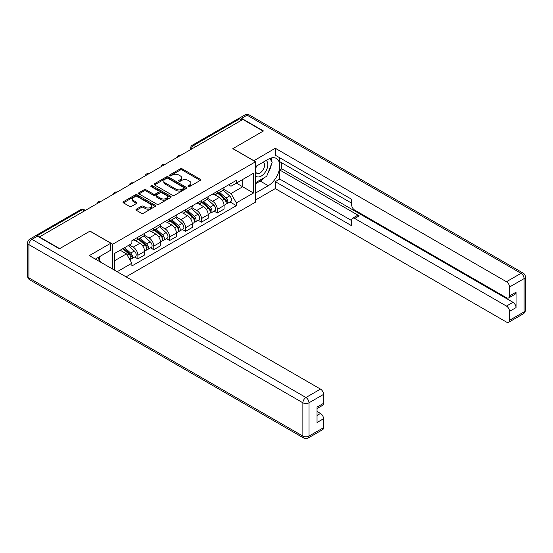 <?xml version="1.0" encoding="UTF-8"?>
<svg xmlns="http://www.w3.org/2000/svg" width="553" height="553" viewBox="0 0 553 553"><rect width="100%" height="100%" fill="white"/><g stroke="black" fill="none" stroke-linecap="round" stroke-linejoin="round"><path stroke-width="0.83" d="M188.227 186.555A0.988 0.574 0 0 0 189.631 186.555L200.248 180.423A1.417 0.816 0 0 0 200.663 179.843A1.417 0.816 0 0 0 200.248 179.269L182.255 168.879A1.417 0.816 0 0 0 180.257 168.879L169.633 175.011A0.988 0.574 0 0 0 169.342 175.412A0.988 0.574 0 0 0 169.633 175.819A0.988 0.574 0 0 0 171.036 175.819L172.412 175.024A4.521 2.613 0 0 1 178.806 175.024L180.306 175.889A4.521 2.613 0 0 1 181.633 177.734A4.521 2.613 0 0 1 180.306 179.587L178.93 180.375A0.988 0.574 0 0 0 178.64 180.783A0.988 0.574 0 0 0 178.93 181.184A0.988 0.574 0 0 0 180.333 181.184L181.709 180.396A4.521 2.613 0 0 1 188.103 180.396L189.603 181.26A4.521 2.613 0 0 1 190.93 183.105A4.521 2.613 0 0 1 189.603 184.951L188.227 185.746A0.988 0.574 0 0 0 187.937 186.147A0.988 0.574 0 0 0 188.227 186.555L188.227 185.746M136.37 209.165A1.417 0.816 0 0 0 135.955 209.739A1.417 0.816 0 0 0 136.37 210.32L141.423 213.23A1.417 0.816 0 0 0 143.421 213.23L155.213 206.421A1.417 0.816 0 0 0 155.628 205.847A1.417 0.816 0 0 0 155.213 205.267L137.22 194.877A1.417 0.816 0 0 0 135.222 194.877L123.423 201.693A1.417 0.816 0 0 0 123.008 202.267A1.417 0.816 0 0 0 123.423 202.84L129.526 206.366A1.417 0.816 0 0 0 131.524 206.366L136.57 203.449A1.417 0.816 0 0 0 136.985 202.875A1.417 0.816 0 0 0 136.57 202.294L133.549 200.552A3.781 2.184 0 0 1 132.437 199.004A3.781 2.184 0 0 1 134.773 196.986A3.781 2.184 0 0 1 138.893 197.462L150.741 204.299A3.781 2.184 0 0 1 151.847 205.847A3.781 2.184 0 0 1 149.517 207.859A3.781 2.184 0 0 1 145.391 207.389L143.421 206.248A1.417 0.816 0 0 0 141.423 206.248L136.37 209.165L136.37 210.32L141.423 207.423L141.423 206.248M112.736 244.219L90.021 231.106L59.676 248.629L39.408 236.926L242.891 119.448L263.159 131.144L232.806 148.667L255.521 161.78L112.736 244.219L112.736 269.152M172.508 195.285A1.417 0.816 0 0 0 174.506 195.285L186.306 188.469A1.417 0.816 0 0 0 186.72 187.896A1.417 0.816 0 0 0 186.306 187.315L168.312 176.932A1.417 0.816 0 0 0 166.315 176.932L154.515 183.741A1.417 0.816 0 0 0 154.1 184.315A1.417 0.816 0 0 0 154.515 184.896L172.508 195.285M151.46 186.769A0.988 0.574 0 0 1 152.469 186.907L152.469 185.732L170.759 196.294A1.417 0.816 0 0 1 171.174 196.868A1.417 0.816 0 0 1 170.759 197.449L158.967 204.257A1.417 0.816 0 0 1 156.962 204.257L138.969 193.868L138.969 192.714A1.417 0.816 0 0 0 138.554 193.294A1.417 0.816 0 0 0 138.969 193.868M138.969 192.714L144.022 189.803A1.417 0.816 0 0 1 146.02 189.803L153.312 194.013A1.417 0.816 0 0 0 155.317 194.013L158.663 192.078A1.417 0.816 0 0 0 159.077 191.504A1.417 0.816 0 0 0 158.663 190.923L151.066 186.541A0.988 0.574 0 0 1 150.775 186.133A0.988 0.574 0 0 1 151.391 185.608A0.988 0.574 0 0 1 152.469 185.732M126.077 276.853L255.521 202.121L255.521 161.78M39.408 236.926L39.408 237.278M35.205 236.013A2.883 1.666 -120 0 0 34.811 236.138A2.883 1.666 -120 0 0 34.5 236.414M195.734 146.669L193.598 145.439A2.883 1.666 60 0 0 192.161 145.294L238.295 118.66A2.883 1.666 60 0 1 239.732 118.798L193.598 145.439A2.883 1.666 120 0 0 191.559 148.964L191.559 149.082M241.875 120.036L239.732 118.798M217.329 191.359A6.622 3.823 60 0 1 215.953 194.331L222.679 190.453A6.622 3.823 -120 0 0 224.048 187.481M207.79 198.492L212.642 201.299A6.622 3.823 60 0 1 217.329 209.407L224.048 205.529A6.622 3.823 -120 0 0 219.368 197.414L214.557 194.635M224.048 205.529L224.048 209.117L217.329 212.995L214.108 211.135M215.953 194.331A6.622 3.823 60 0 1 212.698 194.034M217.329 209.407L217.329 212.995M201.437 200.532A6.622 3.823 60 0 1 200.068 203.504L206.787 199.626A6.622 3.823 -120 0 0 208.163 196.654M198.216 220.308L201.437 222.168L208.163 218.29L208.163 214.702A6.622 3.823 -120 0 0 203.476 206.587L198.665 203.808M200.068 203.504A6.622 3.823 60 0 1 196.806 203.207M191.898 207.665L196.757 210.465A6.622 3.823 60 0 1 201.437 218.58L201.437 222.168M185.552 209.705A6.622 3.823 60 0 1 184.184 212.677L190.903 208.799A6.622 3.823 -120 0 0 192.271 205.82M182.331 229.481L185.552 231.341L192.271 227.463L192.271 223.875A6.622 3.823 -120 0 0 187.591 215.76L182.78 212.981M184.184 212.677A6.622 3.823 60 0 1 180.921 212.38M176.013 216.838L180.866 219.638A6.622 3.823 60 0 1 185.552 227.753L185.552 231.341M169.667 218.877A6.622 3.823 60 0 1 168.292 221.85L175.018 217.972A6.622 3.823 -120 0 0 176.386 214.993M166.439 238.654L169.667 240.514L176.386 236.636L176.386 233.048A6.622 3.823 -120 0 0 171.7 224.933L166.888 222.154M168.292 221.85A6.622 3.823 60 0 1 165.029 221.553M160.128 226.011L164.981 228.811A6.622 3.823 60 0 1 169.667 236.926L169.667 240.514M153.775 228.05A6.622 3.823 60 0 1 152.407 231.023L159.126 227.145A6.622 3.823 -120 0 0 160.501 224.165M150.554 247.827L153.775 249.686L160.501 245.809L160.501 242.221A6.622 3.823 -120 0 0 155.815 234.106L151.004 231.327M152.407 231.023A6.622 3.823 60 0 1 149.144 230.725M144.236 235.184L149.096 237.984A6.622 3.823 60 0 1 153.775 246.099L153.775 249.686M137.891 237.223A6.622 3.823 60 0 1 136.515 240.196L143.241 236.318A6.622 3.823 -120 0 0 144.609 233.338M134.669 257L137.891 258.859L144.609 254.981L144.609 251.394A6.622 3.823 -120 0 0 139.923 243.279L135.112 240.5M136.515 240.196A6.622 3.823 60 0 1 133.252 239.898M129.333 244.924L133.204 247.156A6.622 3.823 60 0 1 137.891 255.272L137.891 258.859M228.583 184.861L230.974 186.243L253.481 173.248L242.691 179.483L242.691 186.769L230.974 193.536L223.675 189.32M114.768 270.327L114.768 253.336L131.884 243.451L131.884 240.693L236.373 180.361L236.373 183.126L253.481 193.004L236.373 202.882L230.974 193.536M253.481 173.248L253.481 193.004M114.768 260.622L126.485 253.862L131.884 263.214L131.884 265.972L236.373 205.647L236.373 202.882M131.884 263.214L117.167 271.71M126.485 253.862L120.167 250.219M229.993 201.963L236.373 205.647M188.621 186.693L189.603 186.126A4.521 2.613 0 0 0 190.93 184.28L190.93 183.105M181.633 177.734L181.633 178.916A4.521 2.613 0 0 1 180.306 180.762L179.331 181.329M200.234 180.43L182.255 170.054A1.417 0.816 0 0 0 180.257 170.054L170.034 175.958M186.306 187.315L186.306 188.469L168.312 178.107A1.417 0.816 0 0 0 166.315 178.107L154.536 184.902L154.515 183.741M183.803 188.296A0.988 0.574 0 0 0 184.094 187.896A0.988 0.574 0 0 0 183.803 187.495L168.008 178.37A0.988 0.574 0 0 0 166.612 178.37L165.16 179.207A4.521 2.613 0 0 0 163.84 181.059A4.521 2.613 0 0 0 165.16 182.905L175.958 189.133A4.521 2.613 0 0 0 182.359 189.133L183.803 188.296L183.803 189.479A0.988 0.574 0 0 0 184.094 189.071L184.094 187.896M163.84 181.059L163.84 182.234A4.521 2.613 0 0 0 165.16 184.08L165.16 182.905M183.803 189.479L182.359 190.315A4.521 2.613 0 0 1 175.958 190.315L165.16 184.08M138.99 193.882L144.022 190.979L144.022 189.803M159.077 191.504L159.077 192.679A1.417 0.816 0 0 1 158.663 193.253L155.317 195.188A1.417 0.816 0 0 1 153.312 195.188L146.02 190.979A1.417 0.816 0 0 0 144.022 190.979M152.469 186.907L170.739 197.456M160.888 198.382A3.781 2.184 0 0 0 165.008 198.859A3.781 2.184 0 0 0 167.345 196.84A3.781 2.184 0 0 0 166.239 195.299L162.064 192.886A1.417 0.816 0 0 0 160.066 192.886L156.713 194.822A1.417 0.816 0 0 0 156.299 195.396A1.417 0.816 0 0 0 156.713 195.976L160.888 198.382L160.888 199.564A3.781 2.184 0 0 0 165.008 200.034A3.781 2.184 0 0 0 167.345 198.015L167.345 196.84M156.299 195.396L156.299 196.578A1.417 0.816 0 0 0 156.713 197.151L156.713 195.976M160.888 199.564L156.713 197.151M151.847 205.847L151.847 207.022A3.781 2.184 0 0 1 149.517 209.041A3.781 2.184 0 0 1 145.391 208.564L143.421 207.423A1.417 0.816 0 0 0 141.423 207.423M132.437 199.004L132.437 200.179A3.781 2.184 0 0 0 133.549 201.727L133.549 200.552M136.55 203.463L133.549 201.727M155.199 206.435L137.22 196.052A1.417 0.816 0 0 0 135.222 196.052L123.443 202.854M217.785 193.274L224.262 199.052A3.601 2.081 60 0 1 225.389 204.617L224.048 205.398M217.958 193.426L221.006 195.188M218.442 192.9L225.645 199.329A1.728 0.995 60 0 1 226.184 201.997A1.728 0.995 60 0 1 226.032 202.059M219.52 192.278L225.99 198.05A3.601 2.081 60 0 1 227.124 203.622A3.601 2.081 60 0 1 226.039 203.739M223.129 190.108L229.661 195.935A3.601 2.081 60 0 1 230.788 201.506L227.124 203.622M201.9 202.446L208.377 208.225A3.601 2.081 60 0 1 209.504 213.79L208.163 214.571M202.073 202.598L205.122 204.361M202.55 202.073L209.76 208.502A1.728 0.995 60 0 1 210.299 211.17A1.728 0.995 60 0 1 210.14 211.232M203.628 201.451L210.105 207.223A3.601 2.081 60 0 1 211.239 212.794A3.601 2.081 60 0 1 210.147 212.912M207.244 199.28L213.769 205.108A3.601 2.081 60 0 1 214.903 210.679L211.239 212.794M186.015 211.619L192.485 217.398A3.601 2.081 60 0 1 193.619 222.963L192.271 223.744M186.181 211.771L189.23 213.534M186.665 211.246L193.868 217.675A1.728 0.995 60 0 1 194.414 220.343A1.728 0.995 60 0 1 194.255 220.405M187.744 210.624L194.221 216.396A3.601 2.081 60 0 1 195.347 221.967A3.601 2.081 60 0 1 194.262 222.078M191.352 208.453L197.884 214.281A3.601 2.081 60 0 1 199.011 219.852L195.347 221.967M253.786 160.785L275.276 148.259L506.465 281.733L521.03 273.327L247.067 115.155L241.564 118.328L263.463 130.971L232.91 148.612L253.786 160.667M255.521 166.605L268.253 159.25A16.203 9.353 120 0 1 276.355 158.448A16.203 9.353 120 0 1 278.836 171.437A16.203 9.353 120 0 1 268.253 185.711L255.521 193.066M255.521 199.999L275.276 188.594L275.276 181.654L351.66 225.755L351.66 220.232A4.32 2.495 -120 0 1 352.558 218.248A4.32 2.495 -120 0 1 354.715 218.463L506.465 306.079L512.984 302.311A4.32 2.495 60 0 1 516.039 307.606L516.039 292.198A4.32 2.495 60 0 1 515.147 294.175L508.629 297.943A4.32 2.495 -120 0 0 509.52 295.966L509.52 287.028A4.32 2.495 -120 0 0 506.465 281.733M281.795 162.838L281.795 168.838L279.756 170.013L279.756 179.068L275.276 181.654M279.756 157.785L279.756 161.663L351.66 203.179M508.629 297.943A4.32 2.495 -120 0 1 506.465 297.728L354.715 210.112A4.32 2.495 -120 0 1 351.66 204.824L351.66 199.294L275.276 155.199L275.276 148.259M275.276 188.594L506.465 322.067A4.32 2.495 -120 0 0 508.629 322.281A4.32 2.495 -120 0 0 509.52 320.305L509.52 311.367A4.32 2.495 -120 0 0 506.465 306.079M241.564 118.328A4.32 2.495 -120 0 0 239.408 118.114A4.32 2.495 -120 0 0 238.951 118.529M279.756 170.013L359.201 215.877L354.715 218.463M281.795 168.838L512.984 302.311M279.756 179.068L351.66 220.585M352.558 218.248L357.038 215.663A4.32 2.495 60 0 1 359.201 215.877M255.521 183.776L260.207 181.066A16.203 9.353 120 0 0 264.693 177.416M267.915 173.179A16.203 9.353 120 0 0 271.399 164.186M271.661 161.289A16.203 9.353 120 0 0 271.26 157.978M37.473 236.166L31.97 239.338A4.32 2.495 -120 0 0 29.814 239.124L35.309 235.951A4.32 2.495 60 0 1 37.473 236.166L59.365 248.809L89.918 231.168L110.8 243.216L110.8 250.156L96.34 258.507A16.203 9.353 120 0 0 95.358 259.122M110.8 243.216L89.309 255.624L320.498 389.098A4.32 2.495 60 0 1 323.553 394.393L323.553 403.331A4.32 2.495 60 0 1 322.655 405.308L317.035 408.556M99.699 260.47L99.699 256.564M317.035 415.441L320.498 413.444A4.32 2.495 60 0 1 323.553 418.739L323.553 427.676A4.32 2.495 60 0 1 322.655 429.653L308.09 438.059A4.32 2.495 -120 0 0 308.989 436.082L323.553 427.676M323.553 403.331L317.035 407.091L317.035 422.499L323.553 418.739M320.498 413.444L317.035 411.446M255.521 175.598A9.36 5.406 120 0 0 262.965 174.796A9.36 5.406 120 0 0 267.846 164.607A9.36 5.406 120 0 0 266.145 160.474M256.302 166.149A9.36 5.406 120 0 0 255.521 167.836M255.521 170.967A6.408 3.698 120 0 0 256.813 173.283A6.408 3.698 120 0 0 261.756 171.561A6.408 3.698 120 0 0 264.548 165.112A6.408 3.698 120 0 0 263.221 162.181A6.408 3.698 120 0 0 263.2 162.167M256.834 165.845A6.408 3.698 120 0 0 255.521 169.688M269.712 158.517L272.221 162.077L266.719 176.248L255.728 182.594M97.75 257.691L100.307 261.334L100.1 261.859M170.124 220.792L176.601 226.571A3.601 2.081 60 0 1 177.727 232.136L176.386 232.917M170.296 220.944L173.345 222.707M170.78 220.419L177.983 226.848A1.728 0.995 60 0 1 178.522 229.516A1.728 0.995 60 0 1 178.363 229.578M171.859 219.797L178.329 225.569A3.601 2.081 60 0 1 179.462 231.14A3.601 2.081 60 0 1 178.37 231.251M175.467 217.626L181.999 223.453A3.601 2.081 60 0 1 183.126 229.025L179.462 231.14M154.239 229.965L160.709 235.744A3.601 2.081 60 0 1 161.842 241.308L160.494 242.09M154.411 230.117L157.453 231.88M154.888 229.592L162.091 236.013A1.728 0.995 60 0 1 162.637 238.689A1.728 0.995 60 0 1 162.478 238.751M155.967 228.97L162.444 234.742A3.601 2.081 60 0 1 163.57 240.313A3.601 2.081 60 0 1 162.485 240.424M159.575 226.799L166.107 232.626A3.601 2.081 60 0 1 167.241 238.191L163.57 240.313M138.347 239.138L144.824 244.917A3.601 2.081 60 0 1 145.951 250.481L144.609 251.256M138.52 239.29L141.568 241.053M139.003 238.765L146.206 245.186A1.728 0.995 60 0 1 146.745 247.862A1.728 0.995 60 0 1 146.593 247.924M140.082 238.136L146.552 243.914A3.601 2.081 60 0 1 147.686 249.486A3.601 2.081 60 0 1 146.6 249.597M143.69 235.972L150.222 241.799A3.601 2.081 60 0 1 151.349 247.364L147.686 249.486M122.856 248.663L128.932 254.09A3.601 2.081 60 0 1 130.066 259.654L129.886 259.758M122.918 248.629L125.683 250.226M123.513 248.29L130.321 254.359A1.728 0.995 60 0 1 130.861 257.034A1.728 0.995 60 0 1 130.702 257.097M124.591 247.668L130.667 253.087A3.601 2.081 60 0 1 131.794 258.659A3.601 2.081 60 0 1 130.708 258.769M128.255 245.546L134.331 250.972A3.601 2.081 60 0 1 135.464 256.537L131.794 258.659M191.663 149.02L191.559 148.964A2.883 1.666 0 0 1 190.716 147.789L190.716 149.566M153.775 246.099L160.501 242.221M169.667 236.926L176.386 233.048M185.552 227.753L192.271 223.875M201.437 218.58L208.163 214.702M137.891 255.272L144.609 251.394M133.204 247.156L139.923 243.279M149.096 237.984L155.815 234.106M164.981 228.811L171.7 224.933M180.866 219.638L187.591 215.76M196.757 210.465L203.476 206.587M212.642 201.299L219.368 197.414M180.382 155.538A2.883 1.666 120 0 0 179.11 156.271M164.497 164.704A2.883 1.666 120 0 0 163.225 165.444M148.605 173.877A2.883 1.666 120 0 0 147.333 174.617M132.72 183.05A2.883 1.666 120 0 0 131.448 183.79M116.835 192.223A2.883 1.666 120 0 0 115.563 192.962M100.943 201.396A2.883 1.666 120 0 0 99.671 202.135M84.526 210.88L82.383 209.642L36.913 235.896M85.369 210.396L83.821 209.504A2.883 1.666 120 0 0 82.383 209.642A2.883 1.666 60 0 0 80.945 209.504L34.811 236.138M189.603 186.126L189.603 184.951M178.93 181.184L178.93 180.375M180.306 180.762L180.306 179.587M169.633 175.819L169.633 175.011M180.257 170.054L180.257 168.879M182.255 170.054L182.255 168.879M200.248 180.423L200.248 179.269M166.315 178.107L166.315 176.932M168.312 178.107L168.312 176.932M175.958 190.315L175.958 189.133M182.359 190.315L182.359 189.133M146.02 190.979L146.02 189.803M153.312 195.188L153.312 194.013M155.317 195.188L155.317 194.013M158.663 193.253L158.663 192.078M170.759 197.449L170.759 196.294M143.421 207.423L143.421 206.248M145.391 208.564L145.391 207.389M136.57 203.449L136.57 202.294M123.423 202.84L123.423 201.693M135.222 196.052L135.222 194.877M137.22 196.052L137.22 194.877M155.213 206.421L155.213 205.267M224.262 199.052L222.244 200.221M226.543 201.209L225.894 201.582M229.661 195.935L225.99 198.05M208.377 208.225L206.352 209.393M210.658 210.382L210.009 210.755M213.769 205.108L210.105 207.223M192.485 217.398L190.467 218.559M194.767 219.555L194.124 219.928M197.884 214.281L194.221 216.396M509.52 295.966L516.039 292.198M516.039 307.606L509.52 311.367M509.52 320.305L524.085 311.899L524.085 278.615L509.52 287.028M260.207 181.066L268.253 185.711M524.085 311.899A4.32 2.495 60 0 1 523.186 313.876A4.32 4.32 0 0 0 525.35 310.136A4.32 2.495 180 0 1 524.085 311.899M524.085 278.615A4.32 2.495 0 0 0 525.35 276.853A4.32 4.32 0 0 0 523.186 273.113A4.32 2.495 -60 0 0 521.03 273.327A4.32 2.495 60 0 1 524.085 278.615M239.408 118.114L244.91 114.941A4.32 2.495 60 0 1 247.067 115.155A4.32 2.495 -60 0 1 249.23 114.941L523.186 273.113M29.814 239.124A4.32 4.32 0 0 0 27.65 242.864A4.32 2.495 180 0 0 28.915 244.633A4.32 2.495 -60 0 1 31.97 239.338L305.933 397.51A4.32 2.495 -60 0 0 302.878 402.798L28.915 244.633L28.915 277.91L302.878 436.082L302.878 402.798A4.32 2.495 0 0 0 308.989 402.798L308.989 436.082A4.32 2.495 180 0 1 302.878 436.082A4.32 2.495 -60 0 0 303.77 438.059A4.32 4.32 0 0 0 308.09 438.059M323.553 394.393L308.989 402.798A4.32 2.495 -120 0 0 305.933 397.51L320.498 389.098M29.814 279.887A4.32 2.495 -60 0 1 28.915 277.91A4.32 2.495 0 0 1 27.65 276.147A4.32 4.32 0 0 0 29.814 279.887L303.77 438.059M176.601 226.571L174.582 227.732M178.882 228.728L178.232 229.101M181.999 223.453L178.329 225.569M160.709 235.744L158.69 236.905M162.997 237.901L162.347 238.274M166.107 232.626L162.444 234.742M144.824 244.917L142.805 246.078M147.105 247.073L146.455 247.447M150.222 241.799L146.552 243.914M128.932 254.09L127.197 255.092M131.22 256.246L130.57 256.62M134.331 250.972L130.667 253.087M180.631 155.393A2.883 2.883 0 0 0 176.932 157.529M164.739 164.566A2.883 2.883 0 0 0 161.047 166.702M148.854 173.739A2.883 2.883 0 0 0 145.156 175.875M132.962 182.912A2.883 2.883 0 0 0 129.271 185.048M117.077 192.085A2.883 2.883 0 0 0 113.379 194.221M101.192 201.257A2.883 2.883 0 0 0 97.494 203.393M83.821 209.504A2.883 2.883 0 0 0 80.945 209.504M192.161 145.294A2.883 2.883 0 0 0 190.716 147.789M508.629 322.281L523.186 313.876M525.35 310.136L525.35 276.853M249.23 114.941A4.32 4.32 0 0 0 244.91 114.941M27.65 242.864L27.65 276.147"/></g></svg>
